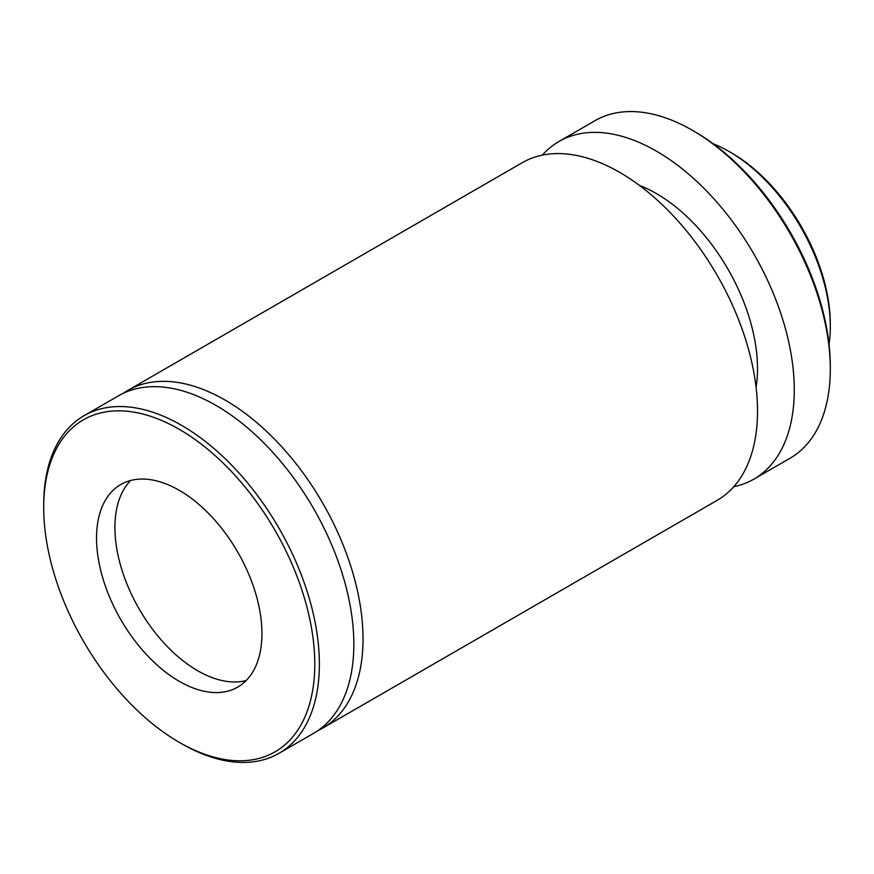 <?xml version="1.0" encoding="UTF-8"?>
<svg xmlns="http://www.w3.org/2000/svg" width="874" height="874" viewBox="0 0 874 874"><rect width="100%" height="100%" fill="white"/><g stroke="black" fill="none" stroke-linecap="round" stroke-linejoin="round"><path stroke-width="1.31" d="M731.516 152.895L729.222 151.573L731.516 152.895A139.698 80.659 60 0 1 830.3 323.992L830.3 326.647A142.954 82.538 -120 0 0 729.222 151.573L729.222 151.573A142.954 82.538 -120 0 0 713.26 143.817M829.033 344.345A142.954 82.538 -120 0 0 830.3 326.647M694.764 131.679L692.459 130.346L694.754 131.679A191.69 110.67 60 0 1 694.764 131.679A191.69 110.67 60 0 1 830.3 366.435L830.3 369.09A194.935 112.549 -120 0 0 692.459 130.346L692.459 130.346A194.935 112.549 -120 0 0 594.997 120.688L558.978 141.49A194.935 112.549 60 0 1 656.44 151.147A194.935 112.549 60 0 1 783.781 322.921A194.935 112.549 60 0 1 753.901 479.127A194.935 112.549 60 0 1 733.778 486.709M753.901 479.127L789.932 458.326A194.935 112.549 -120 0 0 830.3 369.09M181.541 743.654L179.236 742.321A191.69 110.67 -120 0 0 179.246 742.321A191.69 110.67 -120 0 0 314.782 664.065A191.69 110.67 -120 0 0 179.246 429.309A191.69 110.67 -120 0 0 43.7 507.565A191.69 110.67 -120 0 0 179.236 742.321L181.541 743.654A194.935 112.549 60 0 1 181.53 743.654A194.935 112.549 60 0 0 279.003 753.312L313.46 733.417A194.935 112.549 60 0 0 343.34 577.211A194.935 112.549 60 0 0 215.998 405.427A194.935 112.549 60 0 0 118.536 395.78L84.068 415.674A194.935 112.549 60 0 1 181.541 425.321A194.935 112.549 60 0 1 308.883 597.106A194.935 112.549 60 0 1 279.003 753.312M639.495 185.452A142.954 82.538 60 0 1 656.44 193.591A142.954 82.538 60 0 1 756.086 387.411M123.234 393.311A194.935 112.549 60 0 1 127.724 390.47A194.935 112.549 60 0 1 225.186 400.128A194.935 112.549 60 0 1 352.539 571.902A194.935 112.549 60 0 1 322.659 728.108A194.935 112.549 60 0 1 317.95 730.577M127.724 390.47L522.215 162.717A194.935 112.549 60 0 1 619.677 172.364A194.935 112.549 60 0 1 747.03 344.148A194.935 112.549 60 0 1 717.15 500.343L322.659 728.108M246.184 680.54A116.963 67.527 60 0 1 197.622 670.708A116.963 67.527 60 0 1 114.92 527.459A116.963 67.527 60 0 1 130.674 480.482M179.246 681.316A116.963 67.527 60 0 1 102.837 578.249A116.963 67.527 60 0 1 120.765 484.524A116.963 67.527 60 0 1 179.246 490.314A116.963 67.527 60 0 1 255.645 593.38A116.963 67.527 60 0 1 237.717 687.106A116.963 67.527 60 0 1 179.246 681.316M43.7 507.565L43.7 504.91A194.935 112.549 60 0 1 84.068 415.674M542.339 155.124A194.935 112.549 60 0 1 558.978 141.49"/></g></svg>
